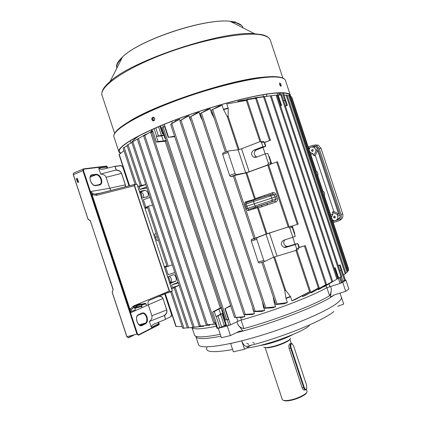 <?xml version="1.0" encoding="UTF-8"?>
<svg xmlns="http://www.w3.org/2000/svg" width="422" height="422" viewBox="0 0 422 422"><rect width="100%" height="100%" fill="white"/><g stroke="black" fill="none" stroke-linecap="round" stroke-linejoin="round"><path stroke-width="0.63" d="M154.71 118.619L154.151 117.949C153.218 117.801 152.811 118.287 152.943 119.405L153.502 120.075C154.431 120.223 154.837 119.737 154.71 118.619M280.102 85.481L279.622 84.289M131.664 142.62L131.801 142.351L131.664 142.62M131.912 142.151C132.977 140.341 135.599 138.094 139.777 135.404C135.599 138.094 132.977 140.341 131.912 142.151M130.91 142.747L130.751 143.105M246.865 346.404L247.181 346.33C245.066 346.668 243.262 344.853 241.764 340.881L244.533 349.263L251.364 344.99M244.533 349.263L233.371 351.827L230.623 343.513L241.764 340.881M337.774 306.282L343.724 304.056L341.092 296.413M220.896 336.244C204.939 339.246 196.594 339.341 195.861 336.534M330.5 286.338L331.365 288.949L330.484 297.151L334.277 294.899C322.234 304.394 273.008 323.674 236.267 332.752M309.342 325.694C300.759 333.116 263.481 346.43 246.495 348.034M248.89 344.373L246.759 343.281M254.382 343.313L252.847 342.464M292.799 334.546C285.277 338.945 268.556 344.51 259.894 345.497M331.365 288.949C331.228 291.697 330.632 293.976 329.571 295.79C314.332 304.979 276.02 319.792 243.895 328.58C241.252 328.126 239.227 326.755 237.813 324.46L242.803 330.785L237.396 332.209M220.263 334.329C203.789 337.516 195.186 337.7 194.452 334.889L192.015 327.509M329.571 295.79L326.881 287.651C311.531 296.508 273.161 311.151 241.089 320.087L243.895 328.58M218.49 328.105L218.285 328.353L221.397 337.764L230.412 335.574L239.306 331.286L242.803 330.785M216.317 326.248C201.415 329.239 193.318 329.656 192.031 327.504C193.318 329.656 201.415 329.239 216.317 326.248M341.588 282.756L342.754 282.392L345.919 280.113L345.017 280.292M218.285 328.353L228.202 325.663M225.912 325.589L223.576 325.963M230.412 335.574L227.279 326.095M192.928 330.273L191.746 327.535M334.277 294.899L345.718 291.349L342.754 282.392M345.718 291.349L348.846 288.954L345.919 280.113M153.513 120.845L152.168 119.642C151.899 118.355 152.289 117.538 153.344 117.2M151.867 119.653L152.764 120.729C154.246 120.966 154.895 120.186 154.7 118.403L153.803 117.327C152.3 117.084 151.656 117.859 151.867 119.653M279.58 83.287L280.767 86.23M280.936 86.283L281.163 86.157C281.263 84.822 280.83 83.783 279.865 83.044L279.628 83.176C279.506 84.527 279.939 85.56 280.936 86.283M290.51 96.422L290.394 95.356C289.835 93.853 287.393 92.988 283.078 92.761C267.886 91.78 223.402 102.214 182.584 117.137C141.708 132.039 116.05 146.962 118.972 152.052L120.428 153.423M290.062 96.469L289.935 95.53C289.376 94.032 286.939 93.172 282.634 92.945C267.501 91.98 223.264 102.361 182.694 117.2C142.066 132.012 116.546 146.851 119.447 151.915L120.729 153.191M162.876 298.438C161.884 296.444 160.038 295.928 157.343 296.893L159.421 296.181C161.162 296.191 162.338 296.93 162.95 298.401L166.774 309.959C167.286 312.069 166.526 313.979 164.496 315.677L164.121 315.651C166.315 313.968 167.175 312.085 166.695 309.991L162.95 298.401M172.303 290.853L137.034 184.208L134.903 184.578L134.602 185.664L169.438 291.001L170.34 291.723L172.303 290.853L170.224 292.003L169.175 291.096L134.333 185.738L96.48 195.354L92.043 194.626L90.508 191.535L109.72 188.259L106.101 177.319C105.231 175.315 103.411 174.228 100.652 174.054L116.303 169.955C118.983 170.224 120.75 171.358 121.599 173.368L125.424 184.926L125.413 186.819M125.255 186.856L125.339 184.941L121.52 173.389C120.655 171.411 118.819 170.351 116.013 170.198M77.073 180.853L77.912 180.474L78.16 180.753L77.764 181.423L77.073 181.207L77.469 180.532M76.435 178.754L76.656 179.434L76.224 178.58L77.231 178.97L77.184 178.279L77.289 179.15L76.725 178.949M76.714 180.125L76.873 179.566L77.179 180.247L77.099 179.492L77.695 179.403L77.917 180.062L77.606 179.608L77.247 180.421L76.851 180.104M77.495 182.425L78.376 181.84L78.355 181.339L78.714 182.425L78.439 182.035L77.495 182.425M169.887 292.003L168.214 292.747M134.602 185.664L134.333 185.738L134.444 184.519L137.034 184.208M162.876 293.723L163.198 294.54L167.967 292.583M159.21 324.296L158.466 323.743L151.345 327.345C151.192 326.064 152.178 324.929 154.304 323.943L165.619 319.343L164.39 315.624M162.987 298.502L148.28 304.853L151.883 315.746C152.374 317.866 151.545 319.76 149.393 321.432L151.345 327.345M148.28 304.853L130.604 312.776L129.992 309.384L133.12 306.129L169.438 291.001M100.652 174.054L98.695 168.146L106.729 167.138L106.988 166.352M168.114 292.789L167.85 291.649M148.264 304.805C147.637 302.59 147.98 301.102 149.288 300.337L162.918 294.63M116.25 170.061L114.884 166.305L103.121 169.18L100.942 169.37L98.695 168.146M149.388 321.432L164.116 315.651L149.393 321.432M109.72 188.259L111.033 190.475M133.12 306.129L133.985 307.105L131.406 309.679L130.604 312.776L90.508 191.535L93.009 193.571L94.544 194.162L96.575 194.104M107.325 168.141L106.729 167.138M158.466 323.743L158.466 322.292M115.021 166.342L116.303 169.955M164.496 315.677L165.619 319.343M96.48 195.354L96.612 194.099L134.581 184.44M131.406 309.679L129.992 309.384L92.043 194.626L93.009 193.571M112.257 291.855L112.199 292.246M88.034 219.176L88.314 219.461M170.34 291.723L170.224 292.003M158.408 322.455L158.698 322.197L159.252 324.354L158.904 324.766M169.354 317.355L170.63 316.711M76.651 179.434L76.224 178.58M77.432 178.564L77.142 178.448M77.289 179.15L76.862 178.928M76.82 179.941L76.904 179.635M77.321 180.231L77.479 179.951M77.237 179.471L77.695 179.403M77.906 180.067L77.606 179.608M77.099 180.4L76.867 180.136M77.595 181.481L77.215 181.202M78.154 180.732L77.822 180.637M77.542 181.302L78.186 180.89M77.901 180.648L77.353 181.312L78.038 180.627M77.569 182.209L78.376 181.84M163.198 294.313L162.064 294.915L163.198 294.54M306.62 392.565C306.193 394.918 297.157 399.286 290.104 400.494C286.686 401.085 284.454 401.027 283.399 400.314M265.116 347.586L282.26 399.418C282.793 400.642 285.261 400.884 289.677 400.14C297.848 398.753 308.081 393.441 307.016 391.231L306.994 391.162M304.526 390.102L304.209 390.086M290.505 338.112L290.521 338.159C291.423 339.779 280.203 344.932 271.531 346.815C266.846 347.828 264.293 347.881 263.861 346.979M290.515 343.677L289.703 343.861C288.864 344.848 288.674 346.372 289.128 348.44L302.141 387.792C303.08 389.796 304.056 390.482 305.069 389.849M291.359 343.824C290.679 344.605 290.61 345.961 291.154 347.897L304.178 387.285C305.259 389.722 306.135 390.028 306.81 388.203L306.509 384.975L293.591 345.913L291.966 343.698L291.359 343.824M306.493 389.042L306.135 389.654C305.27 390.244 304.452 389.527 303.671 387.496L290.642 348.103C290.062 346.066 290.099 344.574 290.769 343.624L291.56 343.376L292.256 343.83M317.07 174.766L317.956 175.098L317.835 173.136C317.286 171.728 316.785 171.184 316.326 171.506L316.189 172.102M317.608 175.23L317.265 175.362L317.602 175.304L322.962 191.519L322.651 191.646M323.721 194.88L324.581 195.18L324.46 193.165C323.922 191.783 323.431 191.256 322.988 191.577L322.841 192.221M323.911 195.455L324.238 195.375L348.646 269.178L348.377 269.426M255.157 199.564L255.31 198.593L272.681 192.627C274.147 192.3 275.218 192.87 275.898 194.342L277.349 198.725C277.676 200.313 277.164 201.426 275.803 202.059L262.299 206.601L261.36 205.477L274.88 200.919L275.671 199.247L274.986 197.063L245.741 206.558L245.024 204.332C244.676 203.019 244.797 202.207 245.388 201.89L254.624 199.284L254.909 199.648M225.981 151.952L225.564 152.115M222.088 105.242L211.454 110L218.67 106.207L222.088 105.242L223.438 109.324L228.149 108.032L226.799 103.954L247.25 100.251L226.799 103.954M264.673 308.26L265.802 307.796L275.592 306.815L272.633 307.844L264.673 308.26M210.093 108.76L200.223 113.608L207.096 109.688L210.093 108.76L211.448 112.859L212.308 112.595M254.097 311.668L255.226 311.236L264.657 310.523L261.967 311.404L254.097 311.668M199.094 112.278L189.705 117.2L196.409 113.18L199.094 112.278L200.45 116.382L201.072 116.177M209.766 325.32L199.184 326.127L209.766 325.32L209.523 324.581M146.471 133.932L137.345 139.154L146.471 133.932L146.566 134.217M215.631 324.17L206.089 324.708L215.589 324.038M151.825 131.237L143.67 135.968L151.804 131.173M244.085 314.738L245.214 314.348L254.424 313.794L251.945 314.559L244.085 314.738M188.935 115.781L179.846 120.766L186.498 116.657L188.935 115.781L190.29 119.88L190.559 119.785M213.711 322.994L216.148 322.666L213.711 322.994M163.91 135.246L161.705 135.958L156.362 136.322L158.06 141.449L156.441 142.135L152.917 131.474L150.675 132.682L152.025 131.843L151.366 129.844M182.842 328.3L187.368 327.788M146.914 188.048L139.962 189.33L139.154 186.893L144.292 185.073L140.632 185.569L145.748 184.519M131.854 142.52L127.075 145.152M234.611 317.492L244.829 316.685L242.534 317.349L234.611 317.492M179.535 119.252L170.63 124.29L177.303 120.106L179.535 119.252L179.999 120.655M225.691 319.95L228.466 319.559L225.691 319.95M174.74 136.717L168.188 137.303L164.591 126.421L162.037 127.76L163.398 126.964L162.728 124.944M203.794 326.269L192.944 327.224L203.794 326.269L203.668 325.879M139.323 138.005L131.854 142.188M127.191 145.822L123.108 148.017L135.124 184.34M275.84 304.489L276.969 303.982L287.35 302.574L284.017 303.803L275.84 304.489M254.07 238.646L266.118 234.031L257.431 207.756L254.73 208.589L255.199 207.482L261.36 205.477L253.712 207.935L266.751 203.662L267.685 204.786M255.31 198.593L246.764 172.756L233.282 175.789M187.532 327.957L198.688 326.786M178.079 282.281L171.617 285.056L172.424 287.493L177.62 285.852L174.312 287.403L179.113 285.404M167.26 266.657L172.303 264.821M147.352 206.453L152.553 205.103M316.326 171.448L291.918 97.646L291.549 97.593M245.936 173.009L254.624 199.284M292.815 237.47L295.052 244.227M297.937 244.47L298.322 244.354L299.151 246.865L298.818 247.139M311.167 292.952L326.512 284.312L311.167 292.952L310.951 292.304M263.576 96.886L247.081 99.181L264.478 96.738L263.576 96.886L325.694 284.713M247.208 99.56L247.081 99.181M265.274 145.711L265.728 145.806L264.9 143.295L264.441 143.19M265.728 145.806L265.354 145.949M265.174 153.882L263.012 147.352M271.678 163.799L269.257 156.478L268.819 156.42M292.256 226.023L294.793 233.688L294.445 233.909M262.542 141.386L263.465 141.433L264.125 142.225L261.498 142.509L260.833 141.718L259.905 141.665L241.553 148.781L249.154 171.754L267.617 164.976L268.355 163.245L265.248 153.851L256.059 157.311L253.669 157.216C250.853 154.784 250.868 152.458 253.717 150.237L262.89 146.724L261.498 142.509M256.871 157.005L256.333 156.815C253.532 154.405 253.548 152.094 256.386 149.889L265.507 146.402L264.125 142.225M268.355 163.245L270.924 162.792L267.843 153.471L265.248 153.851M270.924 162.792L270.185 164.506L268.682 165.06M140.384 185.706L138.1 186.218L138.026 187.415L139.344 191.388L145.089 190.306L140.341 192.1M147.616 207.582L145.627 208.035L144.498 206.98L141.565 198.113L147.948 196.547C148.781 193.408 147.832 191.324 145.089 190.306M147.447 207.075L145.943 207.418L143.39 199.696L150 197.385M139.962 189.33L146.566 186.993M253.954 238.514L251.465 239.501L256.94 237.786L266.008 234.184L289.049 226.64M290.579 226.16L291.291 226.166L292.182 227.073L295.268 236.394L283.51 240.313C280.393 242.729 280.593 245.098 284.106 247.413L285.847 247.392L295.252 244.575L296.645 248.785L298.987 247.64L298.222 249.281L296.223 250.262M284.744 239.939C282.977 242.629 283.573 244.749 286.527 246.29L288.258 246.269L297.605 243.462L298.987 247.64M291.512 226.255L298.18 224.124L277.544 161.732L270.676 164.169M167.075 266.419L165.635 266.968L168.188 274.69L174.861 272.549M166.906 265.913L164.828 266.757L164.717 268.118L167.65 276.985L173.036 274.801C175.061 273.788 177.419 279.501 175.657 281.136L169.876 283.711L171.19 287.683L172.276 288.606L174.138 287.788M298.966 247.587L305.291 245.63L298.929 247.471M177.62 285.852L179.102 285.383M302.553 296.624L305.006 295.606L319.18 287.63L302.553 296.624L302.289 295.811M292.182 227.073L289.787 228.049L292.894 237.444M265.507 146.402L262.89 146.724M143.686 197.681C143.913 194.542 142.852 192.669 140.5 192.068M288.189 227.036L267.717 165.123L268.619 164.865L289.075 226.725L266.941 233.751L258.396 207.909L257.504 207.16L257.431 207.756M267.717 165.123L246.764 172.756M266.941 233.751L266.118 234.031M254.334 238.604L254.782 239.96M291.913 300.844L310.444 291.344L295.089 299.62L291.913 300.844L290.568 296.772L286 298.486L287.35 302.574M286 298.486L285.916 298.143L290.399 296.455L285.546 290.004L274.585 256.861M290.399 296.455L290.568 296.772M273.762 257.151L284.729 290.31L285.916 298.143M156.209 233.566L154.631 234.052L155.549 237.333L156.773 240.524L158.345 240.028M147.684 207.798L145.041 208.421M164.337 266.767L166.875 265.818M123.989 150.675L119.036 154.568L129.369 185.812M156.362 136.322L163.82 134.971M152.917 131.474L152.025 131.843M163.446 133.832L162.496 133.837L163.293 133.373L164.997 138.532L165.588 138.485M165.524 138.305L164.997 138.532M166.131 140.136L163.377 141.022L158.06 141.449M166.342 140.779L165.208 141.275L156.441 142.135M238.092 101.707L237.913 101.169L240.503 100.578L256.544 98.226L237.913 101.169M254.788 98.01L271.246 95.704L254.719 97.804M261.065 96.96L266.161 96.327M165.208 141.275L220.321 307.918L221.518 307.606M230.718 305.982L224.868 308.677L228.466 319.559M224.868 308.677L230.586 305.586M222.811 313.346L220.616 314.084L216.011 316.69L214.318 311.563L212.625 312.011L216.148 322.666M212.625 312.011L220.321 307.918M164.591 126.421L163.398 126.964M283.668 100.779L285.024 100.468L286.622 105.294L285.335 105.816M338.143 265.491L340.153 264.926L343.466 274.944L345.956 273.398L286.965 95.024L284.048 95.282L287.361 105.3L286.622 105.294M287.361 105.3L285.42 106.075M334.192 268.155L335.284 267.849L338.692 278.161L341.73 276.331L281.696 94.808L278.172 95.172L281.585 105.479L280.535 105.901M340.448 277.101L342.105 282.381L340.032 283.478L326.697 287.751C311.304 296.587 273.335 311.077 241.453 319.981L237.887 321.3L230.597 324.898L226.076 326.09L222.389 314.939L223.291 314.791L221.582 309.632L222.093 309.352M323.785 286.591L323.874 286.876L325.104 286.216L337.679 278.689L276.953 95.077L271.251 95.725L332.636 281.342L319.744 288.97L318.188 289.724L318.035 289.255M275.091 302.416L274.237 302.716L275.592 306.815M263.924 306.214L263.302 306.419L264.657 310.523M253.337 309.611L253.068 309.695L254.424 313.794M244.185 314.733L244.829 316.685M345.808 272.955L347.76 271.715L289.508 95.572L287.203 95.747M264.214 142.494L270.433 140.225L264.272 142.673M228.149 108.032L228.202 108.385L223.581 109.657L227.326 116.73L238.245 149.757M239.079 149.515L228.16 116.498L228.202 108.385M260.907 141.708L247.25 100.251M347.543 271.061L348.667 270.307L291.164 96.443L289.814 96.496M323.874 286.876L337.679 278.689M318.188 289.724L332.636 281.342M164.791 292.921L175.9 326.507L182.156 326.559M253.068 309.695L253.226 309.273M252.662 307.559L252.978 309.352M190.67 120.122L191.245 121.858M190.427 120.212L190.29 119.88M263.302 306.419L263.217 306.077L263.813 305.876M262.484 301.872L263.217 306.077M201.188 116.514L200.587 116.715L202.523 120.56M200.587 116.715L200.45 116.382M274.237 302.716L274.152 302.368L274.98 302.078M273.24 296.83L274.152 302.368M212.424 112.932L211.586 113.186L214.176 118.229M211.586 113.186L211.448 112.859M223.581 109.657L223.438 109.324M343.656 274.827L345.37 280.008L341.91 281.521M225.675 324.871L221.677 327.082L217.019 328.369L215.225 322.946M335.284 267.849L334.208 268.186M339.858 270.676L341.14 270.143L339.546 265.317L338.207 265.686M340.153 264.926L339.546 265.317M341.14 270.143L339.8 270.507M216.011 316.69L222.885 313.562M223.169 314.437L222.389 314.933M222.141 309.484L221.582 309.632M221.682 308.102L218.939 309.02L214.318 311.563M281.585 105.479L280.519 105.859M285.024 100.468L283.742 100.995M174.566 136.195L168.188 137.303M161.705 135.958L163.377 141.022M220.616 314.084L218.939 309.02M169.375 276.283C171.506 278.087 172.034 280.176 170.952 282.54L169.982 283.072M233.329 176.148L230.681 176.665L229.621 175.478L222.679 154.494L222.89 153.102L228.112 151.065M229.621 175.478L235.012 173.479L236.067 174.676L245.715 172.814L249.154 171.754M222.668 153.244L228.244 151.013L238.103 149.799L241.553 148.781M235.012 173.479L228.044 152.411L222.679 154.494M245.715 172.814L238.103 149.799M228.022 151.155L228.044 152.411M264.678 261.476L259.256 263.07L258.243 262.03L263.761 260.406L264.763 261.45L273.62 257.198L295.88 250.436L296.645 248.785M256.94 237.786L256.792 239.332L251.306 241.046L258.243 262.03M251.306 241.046L251.465 239.501M256.792 239.332L263.761 260.406M266.008 234.184L273.62 257.198M269.415 233.023L277.017 256.001M289.787 228.049L288.885 227.131L288.168 227.126M297.605 243.462L295.252 244.575M144.292 185.073L145.759 184.551M145.943 207.418L147.394 206.917M171.617 285.056L178.295 282.94M297.985 244.618L298.322 244.354M165.635 266.968L167.096 266.493M247.598 202.17L246.237 202.634L246.19 203.974L247.645 208.373L248.732 209.454L248.263 210.583C247.587 210.641 246.997 210.035 246.49 208.769L245.741 206.558M276.658 196.52L274.986 197.063L274.231 194.901L273.424 194.062L272.607 194.046L272.681 192.627M246.406 202.507L269.368 194.948L273.424 194.062L272.744 193.941M252.282 200.555L251.902 200.049M250.884 201.036L250.404 200.476M249.829 201.399L245.963 202.497L245.388 201.89M257.504 207.16L257.599 206.748M254.73 208.589L253.242 209.048L253.712 207.935L248.732 209.454L256.006 206.996L254.993 205.883L253.532 201.458L245.024 204.332M259.208 197.253L259.356 198.15M264.583 195.407L264.726 196.43M275.803 202.059L274.88 200.919L256.006 206.996M156.773 240.524L158.345 240.023M155.549 237.333L157.274 236.795M312.148 149.562L312.755 149.578C313.493 150.179 313.488 150.765 312.734 151.329L312.132 151.319C311.389 150.717 311.394 150.132 312.148 149.562M334.177 216.18L334.63 216.164C335.532 216.734 335.58 217.325 334.762 217.947L334.319 217.963C333.412 217.399 333.364 216.802 334.177 216.18M309.822 147.932L308.688 148.349M309.089 149.567L310.001 147.531L311.315 147.046L313.673 147.114L315.624 149.282L316.094 150.691L313.826 155.707L313.214 153.861L309.948 152.157M331.46 217.214L333.058 213.87L332.446 212.018L337.241 214.645L338.608 214.054L333.834 211.448L315.313 155.444L317.571 150.454L338.608 214.054M332.32 219.809L334.256 220.875L335.596 220.463C337.489 219.651 338.196 218.185 337.711 216.059L337.241 214.645M332.763 221.139L334.029 220.748M333.834 211.448L332.446 212.018M313.826 155.707L315.313 155.444M310.655 154.299L313.214 153.861M330.684 214.867L333.058 213.87M316.948 147.231L316.152 146.75L313.81 146.687M336.323 220.136L337.869 219.435L339.974 217.362M316.094 150.691L317.571 150.454M333.238 222.579L337.874 221.154C340.696 219.952 341.751 217.763 341.029 214.592L319.206 148.602L316.321 145.379L312.781 145.279L308.229 146.962M339.008 220.632L339.552 220.384C342.363 219.187 343.413 217.013 342.696 213.864L321.021 148.317L318.151 145.121L314.701 144.994M332.847 221.402L337.484 219.973C339.647 219.05 340.454 217.372 339.9 214.946L318.093 149.008L315.867 146.534L313.171 146.46L312.048 146.872M309.948 147.647L308.619 148.138M314.158 146.244L312.407 146.851M332.826 221.344L338.138 219.698M309.89 147.779L308.651 148.238M335.105 217.741L334.973 217.794C333.791 217.573 333.602 217.024 334.398 216.143M312.871 151.266C311.758 150.986 311.61 150.422 312.417 149.578L312.612 149.53M341.314 297.083L341.366 297.252C341.751 298.612 340.39 300.522 337.294 302.985C326.913 311.378 292.04 326.29 257.889 336.381C223.697 346.515 199.158 349.353 198.493 344.505L195.945 336.793M333.871 311.51C323.278 320.757 280.282 338.222 246.575 346.425M232.612 349.527C213.379 352.919 204.802 352.238 206.885 347.48M237.813 324.46L236.927 321.775M114.678 133.542C117.764 126.088 145.305 111.002 182.884 97.64C220.432 84.258 259.699 75.691 275.461 76.683M277.924 77.173C262.463 75.38 217.789 85.228 177.034 100.346C136.222 115.438 110.849 131.237 114.045 137.15C110.807 130.598 136.264 114.905 176.887 99.824C217.509 84.759 261.999 74.91 277.676 76.851C282.16 77.353 284.755 78.555 285.467 80.454C284.829 78.724 282.313 77.627 277.924 77.173M240.994 25.178L235.998 22.767M235.655 22.603C239.954 23.679 242.386 25.415 242.951 27.82M270.433 40.475L270.333 40.185C269.5 37.853 266.799 36.16 262.247 35.116C246.263 31.196 201.948 39.32 162.227 54.649C122.443 69.941 98.337 87.771 102.193 95.794C100.758 92.112 103.385 87.359 110.073 81.536C132.656 60.161 222.573 30.426 254.593 33.739L261.851 34.646C264.863 35.327 267.057 36.303 268.445 37.574M102.061 91.927C102.715 89.01 105.389 85.545 110.073 81.536L122.617 56.801C140.262 39.61 204.828 18.257 230.069 21.264C204.601 18.188 140.405 39.42 122.617 56.801M116.461 66.476C116.535 63.817 118.561 60.647 122.533 56.97M230.201 21.332L235.239 22.118M235.819 22.108L230.069 21.264L254.593 33.739L261.957 34.709C266.625 35.833 269.415 37.653 270.333 40.185L282.861 78.065M129.733 121.114C157.279 103.77 231.868 79.336 263.856 77.136M285.541 80.671L290.394 95.356M235.365 22.609L231.388 21.933M121.895 58.225C117.807 62.245 116.103 65.6 116.794 68.29M99.344 184.709L100.457 184.05C101.333 182.916 101.459 181.323 100.842 179.276C99.661 176.312 98.031 174.819 95.952 174.792L91.985 175.336L90.688 176.053C88.409 178.274 92.249 186.324 95.488 185.348L95.747 185.627C91.221 186.645 87.428 175.167 92.17 174.808L96.132 174.265C98.379 174.297 100.141 175.911 101.412 179.107C102.272 182.367 101.697 184.335 99.682 185L95.747 185.627M96.132 174.265L95.952 174.792L90.181 177.182M139.402 325.003L145.695 323.046C146.909 321.638 147.151 319.649 146.418 317.08C145.258 314.174 143.728 312.987 141.834 313.52L138.316 315.15M142.024 313.029C144.071 312.459 145.722 313.741 146.977 316.88C147.858 320.198 147.389 322.492 145.574 323.764L142.008 325.515C137.92 327.847 134.122 316.373 138.432 314.696L142.024 313.029L141.834 313.52M94.918 185.385L99.423 184.72L99.682 185M140.695 325.436L145.121 323.458L145.574 323.764M140.357 325.399L141.644 325.193L142.008 325.515M113.112 289.566L112.252 292.346L126.932 336.719L136.923 334.087L82.87 170.646L73.338 174.682L88.013 219.055L90.355 220.764M113.175 289.882L90.218 220.453M164.722 293.912L171.459 314.279L171.068 316.489L165.667 319.211M115.132 166.421L121.188 165.656L122.834 167.244L129.005 185.902M136.955 321.379L136.659 319.987M141.017 314.548L140.827 313.984M133.632 334.957L128.23 337.674L126.901 336.73M128.23 337.674L126.848 336.73L112.226 292.356M87.987 219.065L73.27 174.724L73.47 173.168L73.834 173.009M73.312 174.692L73.217 174.033M162.18 294.656L161.995 294.092L162.185 294.778L163.245 294.424M106.914 166.363L83.883 169.159L83.461 170.477L137.498 333.876L138.638 334.725L159.11 324.265M97.202 193.993L96.612 194.099M83.582 168.869L106.386 166.078M158.941 324.402L158.751 324.877L138.543 335.163M113.175 289.255L112.178 292.367L126.848 336.73L128.457 337.832L134.76 334.657M162.027 294.076L162.217 294.646M162.222 294.64L163.14 294.234M83.461 170.477L82.87 170.646L82.992 169.122L83.63 168.879L83.883 169.159M138.638 334.725L138.442 335.216L136.923 334.087L137.498 333.876M114.831 166.305L121.067 165.529L122.834 167.244M109.704 188.212L125.392 184.825M121.599 173.368L106.101 177.319M170.04 317.006L171.068 316.489M151.883 315.746L166.774 309.959M121.188 165.656L121.863 165.862M122.844 167.276L129.042 185.896M138.432 314.696L137.593 315.64C134.718 318.082 138.495 327.366 141.644 325.193L145.695 323.046L139.139 324.824M136.638 319.802L137.008 321.543M91.015 175.742L91.985 175.336L92.17 174.808M90.857 181.782L91.052 182.172M99.149 184.762L100.457 184.05L98.384 184.889M95.419 185.337L99.239 184.725M96.912 194.067L96.854 193.751M96.886 193.745L96.918 194.067M98.426 193.476L97.049 194.03M131.057 312.57L130.609 312.718M133.542 307.316L133.938 307.142L134.544 307.612L135.446 310.592L135.357 310.175L130.836 311.441M135.393 310.186L134.507 307.601L132.36 308.208M134.544 307.612L133.695 307.016M141.919 306.124L141.444 304.526L140.674 303.914L136.997 305.56L136.87 306.551L137.324 305.644L140.89 304.067L141.481 304.531L141.866 305.702L141.734 307.754L141.892 306.251L134.866 308.445M141.866 305.702L134.629 307.728M141.481 304.531L137.219 305.723M133.268 306.066L133.5 306.361M140.89 304.067L135.33 305.206M141.966 306.182L141.518 304.51L140.721 303.914L137.15 305.486L133.257 306.419M136.87 306.551L134.418 307.269M146.545 305.581L145.965 303.84L141.697 305.048M140.858 313.968L141.053 314.559M141.37 304.209L145.11 303.297L146.044 303.824L145.11 303.297L144.925 303.724L141.549 304.61M144.925 303.724L146.007 303.845L146.576 305.57M146.613 305.549L146.007 303.845M133.278 306.467L137.324 305.644M133.927 307.116L134.581 307.591L135.499 310.566M134.687 334.678L128.457 337.832M90.292 220.764L113.112 289.255M106.233 166.078L106.666 166.337M170.973 316.727L171.522 315.893M169.649 282.824L170.045 282.656L169.771 283.194M170.045 282.656L170.298 281.622C170.562 281.854 170.462 282.329 170.003 283.051L169.987 283.062M170.23 281.659L169.027 278.014L168.098 277.064M168.304 277.386L167.903 277.549M169.027 278.014L170.224 281.632M167.771 277.154L169.016 277.993M142.119 196.647L141.618 198.066L142.103 196.615L140.901 192.97L140.146 192.253L139.719 192.332M141.465 197.607L141.887 197.522M140.146 192.253L139.682 191.973M139.613 192.015L140.98 192.965L142.103 196.615M289.666 339.525C288.901 341.372 279.364 345.507 272.132 347.084C268.661 347.849 266.409 348.023 265.38 347.607M291.154 347.897L289.128 348.44M302.141 387.792L304.178 387.285M269.5 194.911L272.607 194.046M270.043 194.927L269.658 195.059M246.432 202.497L253.659 200.012M194.152 327.071L132.825 141.634M297.31 224.425L276.658 161.985M168.288 266.335L148.359 206.078M318.336 288.004L304.431 245.952M188.629 327.841L175.156 287.108M262.299 206.601L258.396 207.909M253.242 209.048L248.263 210.583M255.241 238.282L234.432 175.367M309.574 291.692L295.922 250.42M276.969 303.982L263.07 261.946M284.729 290.31L285.546 290.004M129.601 185.754L119.22 154.368M136.285 184.145L124.126 147.378M156.594 136.227L154.083 128.631M152.611 131.611L151.941 129.586M163.061 133.468L160.539 125.851M175.304 119.953L175.684 121.114M263.492 96.643L262.869 94.755M226.814 319.633L163.193 127.259M214.835 322.73L151.804 132.144M280.118 94.95L279.443 92.919M279.142 95.061L278.446 92.951M284.185 95.266L283.431 92.993M284.919 100.468L282.429 92.935M345.228 273.878L286.084 95.061M340.971 276.79L280.809 94.876M240.598 317.386L241.453 319.981M326.697 287.751L326.006 285.678M347.048 272.211L288.632 95.588M269.542 140.463L255.632 98.405M259.952 141.65L246.332 100.468M347.965 270.808L290.299 96.438M336.904 279.132L276.062 95.166M331.84 281.764L270.344 95.826M235.74 317.138L171.807 123.82M141.491 185.311L128.019 144.572M176.164 326.544L165.013 292.831M183.929 328.216L171.733 291.333M245.214 314.348L181.049 120.328M207.307 324.492L144.772 135.404M200.397 325.948L138.432 138.569M255.226 311.236L190.923 116.794M265.802 307.796L201.458 113.233M226.609 151.709L212.704 109.667M285.71 290.32L284.813 290.652M228.16 116.498L227.326 116.73M227.184 116.403L228.112 116.145M328.975 283.906L329.84 286.533M334.904 267.975L340.032 283.478M341.403 276.531L342.965 281.242M341.055 270.201L344.51 280.656M343.582 274.87L345.307 280.087M339.531 277.655L341.287 282.972M340.375 277.148L342.105 282.381M225.184 308.54L230.597 324.898M237.887 321.3L236.615 317.46M220.632 314.485L224.282 325.51M223.048 314.854L226.741 326.032M227.184 319.834L229.04 325.452M215.821 322.746L217.662 328.311M216.254 316.627L219.931 327.741M218.005 315.978L221.677 327.082M281.205 105.605L277.043 93.019M266.24 94.217L266.91 96.237M281.31 94.823L280.677 92.903M172.366 123.187L171.754 121.32M168.531 137.229L164.258 124.311M161.447 135.52L158.53 126.7M158.392 135.726L155.797 127.882M164.358 266.836L165.007 266.635M172.171 288.637L171.622 288.801M175.23 281.437L170.52 282.846M145.627 208.035L144.989 208.273M137.725 186.308L138.205 186.123M270.185 164.506L267.617 164.976M236.067 174.676L230.681 176.665M256.386 149.889L253.717 150.237M288.258 246.269L285.847 247.392M275.898 194.342L270.971 195.819L272.422 200.213L277.349 198.725M270.971 195.819L253.532 201.458L253.522 200.128C259.187 198.071 264.736 196.351 270.17 194.969L270.971 195.819M246.49 208.769L272.422 200.213L271.662 201.89M337.711 216.059L339.942 215.078M315.624 149.282L318.056 148.903M341.029 214.592L342.696 213.864M319.206 148.602L321.021 148.317M313.662 146.387L313.171 146.46M337.932 219.772L337.484 219.973M130.989 142.979L130.234 140.705M154.246 120.054L153.502 120.075M340.005 293.121L341.366 297.252M152.764 120.729L153.065 120.718M281.163 86.157L280.878 86.273M102.193 95.794L114.61 133.341M114.045 137.15L118.856 151.693M119.331 151.561L119.447 151.915M106.972 166.221L83.63 168.879L73.47 173.168L73.27 174.724L88.151 219.408M101.095 193.002L94.544 194.162L96.49 194.173L134.444 184.519M103.886 168.99L100.942 169.37M114.884 166.305L121.067 165.529M171.163 316.584L171.496 314.258L164.759 293.897M96.976 194.051L96.928 193.74M131.326 312.449L130.614 312.681M141.792 307.728L141.961 306.203M133.431 306.377L133.22 306.087M136.855 321.015L136.712 320.351M140.98 314.569L140.79 314M88.245 219.461L90.213 220.717M107.605 168.072L106.988 166.273M167.682 291.718L168.046 292.826M163.251 294.456L167.945 292.525M307.016 391.226L306.383 389.306M289.861 339.351L291.191 343.366M289.703 343.861L290.769 343.624M291.966 343.698L291.56 343.376M225.401 152.178L211.454 110M264.594 308.245L200.223 113.608M254.012 311.647L189.705 117.2M199.184 326.127L137.35 139.154M206.089 324.708L143.67 135.968M243.99 314.717L179.851 120.766M213.611 322.978L150.675 132.682M182.737 328.316L170.667 291.808M140.378 185.701L126.98 145.2M234.516 317.476L170.63 124.29M225.591 319.934L162.037 127.76M192.944 327.224L131.764 142.24M275.766 304.468L261.825 262.31M254.007 238.678L233.213 175.795M187.426 327.968L174.033 287.461M167.165 266.699L147.246 206.469M319.18 287.63L305.291 245.63M310.444 291.344L296.772 249.993M326.512 284.312L264.478 96.738M270.433 140.225L256.544 98.226M280.208 94.939L279.538 92.919M284.27 95.261L283.526 92.998M162.496 133.832L159.938 126.104M164.38 266.899L164.828 266.757M175.657 281.136L170.952 282.54M137.741 186.355L138.1 186.218M260.833 141.718L263.465 141.433M288.885 227.131L291.291 226.166M251.312 239.622L256.792 237.902M147.948 196.547L146.423 197.121M256.333 156.815L253.669 157.216M286.527 246.29L284.106 247.413M322.988 191.577L322.661 191.672M316.326 171.506L316.02 171.601M313.673 147.114L316.152 146.75M334.319 217.963L334.635 217.821M312.132 151.319L312.496 151.255M316.321 145.379L318.151 145.121"/></g></svg>
